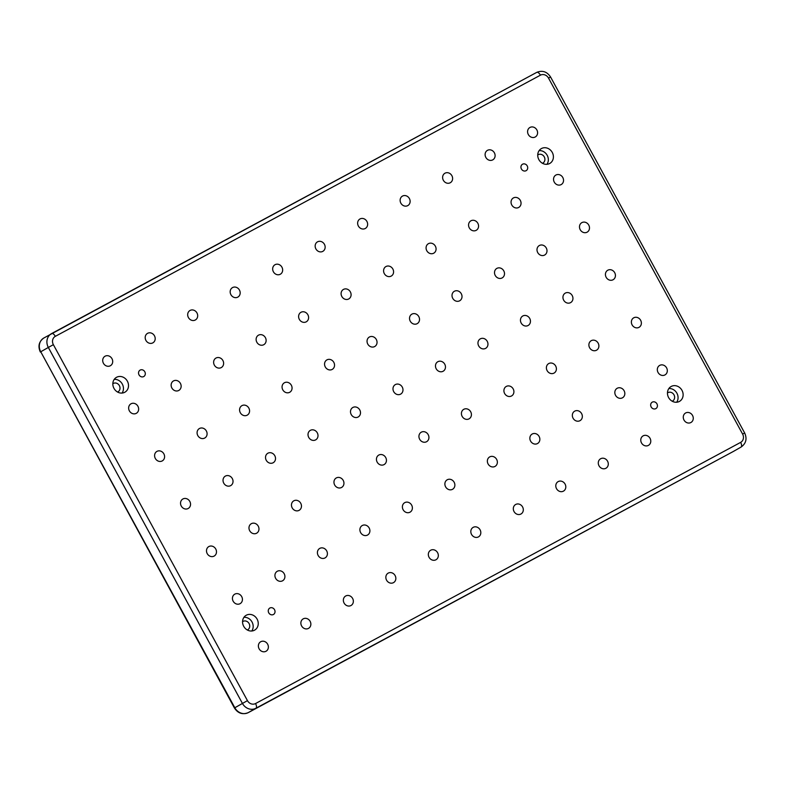<?xml version="1.0" encoding="UTF-8"?>
<svg xmlns="http://www.w3.org/2000/svg" width="785" height="785" viewBox="0 0 785 785"><rect width="100%" height="100%" fill="white"/><g stroke="black" fill="none" stroke-linecap="round" stroke-linejoin="round"><path stroke-width="1.18" d="M113.982 388.379A8.537 7.595 60.2 0 0 124.913 392.186A8.537 7.595 60.2 0 0 127.366 381.167A8.537 7.595 60.2 0 0 116.445 377.359A8.537 7.595 60.2 0 0 113.982 388.379M122.058 393.059A8.537 7.595 60.2 0 0 122.303 384.061A8.537 7.595 60.2 0 0 114.237 379.381M117.573 392.039A4.798 4.278 60.2 0 0 117.995 391.833A4.798 4.278 60.2 0 0 119.379 385.641A4.798 4.278 60.2 0 0 113.226 383.502A4.798 4.278 60.2 0 0 112.844 383.757M243.713 626.312A8.537 7.595 60.2 0 0 254.644 630.119A8.537 7.595 60.2 0 0 257.097 619.1A8.537 7.595 60.2 0 0 246.166 615.293A8.537 7.595 60.2 0 0 243.713 626.312M251.779 630.993A8.537 7.595 60.2 0 0 252.034 621.995A8.537 7.595 60.2 0 0 243.958 617.314M247.304 629.972A4.798 4.278 60.2 0 0 247.726 629.766A4.798 4.278 60.2 0 0 249.1 623.575A4.798 4.278 60.2 0 0 242.957 621.435A4.798 4.278 60.2 0 0 242.565 621.691M668.604 397.553A8.537 7.595 60.2 0 0 679.525 401.361A8.537 7.595 60.2 0 0 681.988 390.351A8.537 7.595 60.2 0 0 671.057 386.544A8.537 7.595 60.2 0 0 668.604 397.553M676.67 402.244A8.537 7.595 60.2 0 0 676.925 393.246A8.537 7.595 60.2 0 0 668.849 388.555M672.195 401.223A4.798 4.278 60.2 0 0 672.617 401.017A4.798 4.278 60.2 0 0 673.991 394.826A4.798 4.278 60.2 0 0 667.849 392.686A4.798 4.278 60.2 0 0 667.456 392.942M538.873 159.62A8.537 7.595 60.2 0 0 549.804 163.427A8.537 7.595 60.2 0 0 552.257 152.418A8.537 7.595 60.2 0 0 541.336 148.61A8.537 7.595 60.2 0 0 538.873 159.62M546.949 164.31A8.537 7.595 60.2 0 0 547.194 155.312A8.537 7.595 60.2 0 0 539.128 150.622M542.464 163.29A4.798 4.278 60.2 0 0 542.886 163.084A4.798 4.278 60.2 0 0 544.27 156.892A4.798 4.278 60.2 0 0 538.117 154.743A4.798 4.278 60.2 0 0 537.725 155.008M139.033 374.887A3.689 3.277 60.2 0 0 144.813 371.776A3.689 3.277 60.2 0 0 139.033 374.887M268.755 612.82A3.689 3.277 60.2 0 0 274.534 609.709A3.689 3.277 60.2 0 0 268.755 612.82M651.158 406.944A3.689 3.277 60.2 0 0 656.937 403.833A3.689 3.277 60.2 0 0 651.158 406.944M521.436 169.011A3.689 3.277 60.2 0 0 527.216 165.9A3.689 3.277 60.2 0 0 521.436 169.011M528.325 134.529A5.446 4.847 60.2 0 0 535.301 136.953A5.446 4.847 60.2 0 0 536.861 129.927A5.446 4.847 60.2 0 0 529.895 127.494A5.446 4.847 60.2 0 0 528.325 134.529M554.269 182.11A5.446 4.847 60.2 0 0 561.246 184.544A5.446 4.847 60.2 0 0 562.806 177.518A5.446 4.847 60.2 0 0 555.839 175.084A5.446 4.847 60.2 0 0 554.269 182.11M580.213 229.701A5.446 4.847 60.2 0 0 587.19 232.134A5.446 4.847 60.2 0 0 588.76 225.099A5.446 4.847 60.2 0 0 581.783 222.675A5.446 4.847 60.2 0 0 580.213 229.701M606.157 277.291A5.446 4.847 60.2 0 0 613.134 279.715A5.446 4.847 60.2 0 0 614.704 272.689A5.446 4.847 60.2 0 0 607.727 270.256A5.446 4.847 60.2 0 0 606.157 277.291M632.102 324.872A5.446 4.847 60.2 0 0 639.078 327.306A5.446 4.847 60.2 0 0 640.648 320.28A5.446 4.847 60.2 0 0 633.672 317.846A5.446 4.847 60.2 0 0 632.102 324.872M658.046 372.463A5.446 4.847 60.2 0 0 665.023 374.887A5.446 4.847 60.2 0 0 666.593 367.861A5.446 4.847 60.2 0 0 659.616 365.437A5.446 4.847 60.2 0 0 658.046 372.463M684 420.044A5.446 4.847 60.2 0 0 690.967 422.477A5.446 4.847 60.2 0 0 692.537 415.451A5.446 4.847 60.2 0 0 685.56 413.018A5.446 4.847 60.2 0 0 684 420.044M485.837 157.402A5.446 4.847 60.2 0 0 492.813 159.836A5.446 4.847 60.2 0 0 494.373 152.8A5.446 4.847 60.2 0 0 487.406 150.377A5.446 4.847 60.2 0 0 485.837 157.402M641.502 442.926A5.446 4.847 60.2 0 0 648.479 445.35A5.446 4.847 60.2 0 0 650.049 438.324A5.446 4.847 60.2 0 0 643.072 435.891A5.446 4.847 60.2 0 0 641.502 442.926M443.348 180.275A5.446 4.847 60.2 0 0 450.325 182.709A5.446 4.847 60.2 0 0 451.885 175.683A5.446 4.847 60.2 0 0 444.909 173.249A5.446 4.847 60.2 0 0 443.348 180.275M599.014 465.799A5.446 4.847 60.2 0 0 605.991 468.223A5.446 4.847 60.2 0 0 607.561 461.197A5.446 4.847 60.2 0 0 600.584 458.774A5.446 4.847 60.2 0 0 599.014 465.799M400.86 203.148A5.446 4.847 60.2 0 0 407.827 205.582A5.446 4.847 60.2 0 0 409.397 198.556A5.446 4.847 60.2 0 0 402.42 196.122A5.446 4.847 60.2 0 0 400.86 203.148M556.526 488.672A5.446 4.847 60.2 0 0 563.502 491.106A5.446 4.847 60.2 0 0 565.072 484.07A5.446 4.847 60.2 0 0 558.096 481.647A5.446 4.847 60.2 0 0 556.526 488.672M358.372 226.031A5.446 4.847 60.2 0 0 365.339 228.455A5.446 4.847 60.2 0 0 366.909 221.429A5.446 4.847 60.2 0 0 359.932 218.995A5.446 4.847 60.2 0 0 358.372 226.031M514.038 511.545A5.446 4.847 60.2 0 0 521.014 513.979A5.446 4.847 60.2 0 0 522.584 506.953A5.446 4.847 60.2 0 0 515.608 504.519A5.446 4.847 60.2 0 0 514.038 511.545M315.884 248.904A5.446 4.847 60.2 0 0 322.851 251.337A5.446 4.847 60.2 0 0 324.421 244.302A5.446 4.847 60.2 0 0 317.444 241.878A5.446 4.847 60.2 0 0 315.884 248.904M471.549 534.418A5.446 4.847 60.2 0 0 478.526 536.852A5.446 4.847 60.2 0 0 480.086 529.826A5.446 4.847 60.2 0 0 473.12 527.392A5.446 4.847 60.2 0 0 471.549 534.418M273.396 271.777A5.446 4.847 60.2 0 0 280.363 274.21A5.446 4.847 60.2 0 0 281.933 267.185A5.446 4.847 60.2 0 0 274.956 264.751A5.446 4.847 60.2 0 0 273.396 271.777M429.061 557.301A5.446 4.847 60.2 0 0 436.038 559.725A5.446 4.847 60.2 0 0 437.598 552.699A5.446 4.847 60.2 0 0 430.631 550.265A5.446 4.847 60.2 0 0 429.061 557.301M230.898 294.65A5.446 4.847 60.2 0 0 237.875 297.083A5.446 4.847 60.2 0 0 239.445 290.058A5.446 4.847 60.2 0 0 232.468 287.624A5.446 4.847 60.2 0 0 230.898 294.65M386.573 580.174A5.446 4.847 60.2 0 0 393.55 582.607A5.446 4.847 60.2 0 0 395.11 575.572A5.446 4.847 60.2 0 0 388.143 573.148A5.446 4.847 60.2 0 0 386.573 580.174M188.41 317.533A5.446 4.847 60.2 0 0 195.386 319.956A5.446 4.847 60.2 0 0 196.956 312.93A5.446 4.847 60.2 0 0 189.98 310.497A5.446 4.847 60.2 0 0 188.41 317.533M344.085 603.047A5.446 4.847 60.2 0 0 351.062 605.48A5.446 4.847 60.2 0 0 352.622 598.455A5.446 4.847 60.2 0 0 345.655 596.021A5.446 4.847 60.2 0 0 344.085 603.047M145.922 340.405A5.446 4.847 60.2 0 0 152.898 342.829A5.446 4.847 60.2 0 0 154.468 335.803A5.446 4.847 60.2 0 0 147.492 333.38A5.446 4.847 60.2 0 0 145.922 340.405M301.597 625.92A5.446 4.847 60.2 0 0 308.564 628.353A5.446 4.847 60.2 0 0 310.134 621.327A5.446 4.847 60.2 0 0 303.157 618.894A5.446 4.847 60.2 0 0 301.597 625.92M103.434 363.278A5.446 4.847 60.2 0 0 110.41 365.712A5.446 4.847 60.2 0 0 111.97 358.676A5.446 4.847 60.2 0 0 105.004 356.253A5.446 4.847 60.2 0 0 103.434 363.278M129.378 410.869A5.446 4.847 60.2 0 0 136.355 413.293A5.446 4.847 60.2 0 0 137.924 406.267A5.446 4.847 60.2 0 0 130.948 403.833A5.446 4.847 60.2 0 0 129.378 410.869M155.322 458.45A5.446 4.847 60.2 0 0 162.299 460.883A5.446 4.847 60.2 0 0 163.869 453.858A5.446 4.847 60.2 0 0 156.892 451.424A5.446 4.847 60.2 0 0 155.322 458.45M181.266 506.04A5.446 4.847 60.2 0 0 188.243 508.464A5.446 4.847 60.2 0 0 189.813 501.438A5.446 4.847 60.2 0 0 182.836 499.015A5.446 4.847 60.2 0 0 181.266 506.04M207.22 553.621A5.446 4.847 60.2 0 0 214.187 556.055A5.446 4.847 60.2 0 0 215.757 549.029A5.446 4.847 60.2 0 0 208.781 546.595A5.446 4.847 60.2 0 0 207.22 553.621M233.165 601.212A5.446 4.847 60.2 0 0 240.131 603.645A5.446 4.847 60.2 0 0 241.701 596.61A5.446 4.847 60.2 0 0 234.725 594.186A5.446 4.847 60.2 0 0 233.165 601.212M511.781 204.993A5.446 4.847 60.2 0 0 518.757 207.417A5.446 4.847 60.2 0 0 520.318 200.391A5.446 4.847 60.2 0 0 513.351 197.957A5.446 4.847 60.2 0 0 511.781 204.993M537.725 252.574A5.446 4.847 60.2 0 0 544.702 255.007A5.446 4.847 60.2 0 0 546.262 247.981A5.446 4.847 60.2 0 0 539.295 245.548A5.446 4.847 60.2 0 0 537.725 252.574M563.669 300.164A5.446 4.847 60.2 0 0 570.646 302.588A5.446 4.847 60.2 0 0 572.216 295.562A5.446 4.847 60.2 0 0 565.239 293.139A5.446 4.847 60.2 0 0 563.669 300.164M589.613 347.745A5.446 4.847 60.2 0 0 596.59 350.179A5.446 4.847 60.2 0 0 598.16 343.153A5.446 4.847 60.2 0 0 591.183 340.719A5.446 4.847 60.2 0 0 589.613 347.745M615.558 395.336A5.446 4.847 60.2 0 0 622.534 397.769A5.446 4.847 60.2 0 0 624.104 390.734A5.446 4.847 60.2 0 0 617.128 388.31A5.446 4.847 60.2 0 0 615.558 395.336M469.293 227.866A5.446 4.847 60.2 0 0 476.269 230.29A5.446 4.847 60.2 0 0 477.829 223.264A5.446 4.847 60.2 0 0 470.863 220.84A5.446 4.847 60.2 0 0 469.293 227.866M495.237 275.447A5.446 4.847 60.2 0 0 502.214 277.88A5.446 4.847 60.2 0 0 503.774 270.854A5.446 4.847 60.2 0 0 496.807 268.421A5.446 4.847 60.2 0 0 495.237 275.447M521.181 323.037A5.446 4.847 60.2 0 0 528.158 325.471A5.446 4.847 60.2 0 0 529.718 318.435A5.446 4.847 60.2 0 0 522.751 316.012A5.446 4.847 60.2 0 0 521.181 323.037M547.125 370.628A5.446 4.847 60.2 0 0 554.102 373.052A5.446 4.847 60.2 0 0 555.672 366.026A5.446 4.847 60.2 0 0 548.695 363.592A5.446 4.847 60.2 0 0 547.125 370.628M573.07 418.209A5.446 4.847 60.2 0 0 580.046 420.642A5.446 4.847 60.2 0 0 581.616 413.616A5.446 4.847 60.2 0 0 574.64 411.183A5.446 4.847 60.2 0 0 573.07 418.209M426.804 250.739A5.446 4.847 60.2 0 0 433.781 253.172A5.446 4.847 60.2 0 0 435.341 246.137A5.446 4.847 60.2 0 0 428.374 243.713A5.446 4.847 60.2 0 0 426.804 250.739M452.749 298.329A5.446 4.847 60.2 0 0 459.725 300.753A5.446 4.847 60.2 0 0 461.286 293.727A5.446 4.847 60.2 0 0 454.319 291.294A5.446 4.847 60.2 0 0 452.749 298.329M478.693 345.91A5.446 4.847 60.2 0 0 485.67 348.344A5.446 4.847 60.2 0 0 487.23 341.318A5.446 4.847 60.2 0 0 480.263 338.885A5.446 4.847 60.2 0 0 478.693 345.91M504.637 393.501A5.446 4.847 60.2 0 0 511.614 395.925A5.446 4.847 60.2 0 0 513.174 388.899A5.446 4.847 60.2 0 0 506.207 386.475A5.446 4.847 60.2 0 0 504.637 393.501M530.582 441.082A5.446 4.847 60.2 0 0 537.558 443.515A5.446 4.847 60.2 0 0 539.128 436.489A5.446 4.847 60.2 0 0 532.152 434.056A5.446 4.847 60.2 0 0 530.582 441.082M384.316 273.612A5.446 4.847 60.2 0 0 391.283 276.045A5.446 4.847 60.2 0 0 392.853 269.019A5.446 4.847 60.2 0 0 385.877 266.586A5.446 4.847 60.2 0 0 384.316 273.612M410.261 321.202A5.446 4.847 60.2 0 0 417.237 323.626A5.446 4.847 60.2 0 0 418.798 316.6A5.446 4.847 60.2 0 0 411.831 314.177A5.446 4.847 60.2 0 0 410.261 321.202M436.205 368.783A5.446 4.847 60.2 0 0 443.182 371.217A5.446 4.847 60.2 0 0 444.742 364.191A5.446 4.847 60.2 0 0 437.775 361.757A5.446 4.847 60.2 0 0 436.205 368.783M462.149 416.374A5.446 4.847 60.2 0 0 469.126 418.807A5.446 4.847 60.2 0 0 470.686 411.772A5.446 4.847 60.2 0 0 463.719 409.348A5.446 4.847 60.2 0 0 462.149 416.374M488.093 463.964A5.446 4.847 60.2 0 0 495.07 466.388A5.446 4.847 60.2 0 0 496.63 459.362A5.446 4.847 60.2 0 0 489.663 456.929A5.446 4.847 60.2 0 0 488.093 463.964M341.828 296.485A5.446 4.847 60.2 0 0 348.795 298.918A5.446 4.847 60.2 0 0 350.365 291.892A5.446 4.847 60.2 0 0 343.388 289.459A5.446 4.847 60.2 0 0 341.828 296.485M367.772 344.075A5.446 4.847 60.2 0 0 374.739 346.509A5.446 4.847 60.2 0 0 376.309 339.473A5.446 4.847 60.2 0 0 369.333 337.05A5.446 4.847 60.2 0 0 367.772 344.075M393.717 391.666A5.446 4.847 60.2 0 0 400.693 394.09A5.446 4.847 60.2 0 0 402.254 387.064A5.446 4.847 60.2 0 0 395.287 384.63A5.446 4.847 60.2 0 0 393.717 391.666M419.661 439.247A5.446 4.847 60.2 0 0 426.638 441.68A5.446 4.847 60.2 0 0 428.198 434.654A5.446 4.847 60.2 0 0 421.231 432.221A5.446 4.847 60.2 0 0 419.661 439.247M445.605 486.837A5.446 4.847 60.2 0 0 452.582 489.271A5.446 4.847 60.2 0 0 454.142 482.235A5.446 4.847 60.2 0 0 447.175 479.812A5.446 4.847 60.2 0 0 445.605 486.837M299.34 319.367A5.446 4.847 60.2 0 0 306.307 321.791A5.446 4.847 60.2 0 0 307.877 314.765A5.446 4.847 60.2 0 0 300.9 312.332A5.446 4.847 60.2 0 0 299.34 319.367M325.284 366.948A5.446 4.847 60.2 0 0 332.251 369.382A5.446 4.847 60.2 0 0 333.821 362.356A5.446 4.847 60.2 0 0 326.845 359.923A5.446 4.847 60.2 0 0 325.284 366.948M351.229 414.539A5.446 4.847 60.2 0 0 358.195 416.972A5.446 4.847 60.2 0 0 359.765 409.937A5.446 4.847 60.2 0 0 352.789 407.513A5.446 4.847 60.2 0 0 351.229 414.539M377.173 462.129A5.446 4.847 60.2 0 0 384.15 464.553A5.446 4.847 60.2 0 0 385.71 457.527A5.446 4.847 60.2 0 0 378.743 455.094A5.446 4.847 60.2 0 0 377.173 462.129M403.117 509.71A5.446 4.847 60.2 0 0 410.094 512.144A5.446 4.847 60.2 0 0 411.654 505.118A5.446 4.847 60.2 0 0 404.687 502.685A5.446 4.847 60.2 0 0 403.117 509.71M256.852 342.24A5.446 4.847 60.2 0 0 263.819 344.674A5.446 4.847 60.2 0 0 265.389 337.638A5.446 4.847 60.2 0 0 258.412 335.215A5.446 4.847 60.2 0 0 256.852 342.24M282.796 389.831A5.446 4.847 60.2 0 0 289.763 392.255A5.446 4.847 60.2 0 0 291.333 385.229A5.446 4.847 60.2 0 0 284.356 382.795A5.446 4.847 60.2 0 0 282.796 389.831M308.74 437.412A5.446 4.847 60.2 0 0 315.707 439.845A5.446 4.847 60.2 0 0 317.277 432.82A5.446 4.847 60.2 0 0 310.301 430.386A5.446 4.847 60.2 0 0 308.74 437.412M334.685 485.002A5.446 4.847 60.2 0 0 341.652 487.426A5.446 4.847 60.2 0 0 343.222 480.4A5.446 4.847 60.2 0 0 336.245 477.977A5.446 4.847 60.2 0 0 334.685 485.002M360.629 532.583A5.446 4.847 60.2 0 0 367.606 535.017A5.446 4.847 60.2 0 0 369.166 527.991A5.446 4.847 60.2 0 0 362.199 525.558A5.446 4.847 60.2 0 0 360.629 532.583M214.354 365.113A5.446 4.847 60.2 0 0 221.331 367.547A5.446 4.847 60.2 0 0 222.901 360.521A5.446 4.847 60.2 0 0 215.924 358.088A5.446 4.847 60.2 0 0 214.354 365.113M240.308 412.704A5.446 4.847 60.2 0 0 247.275 415.128A5.446 4.847 60.2 0 0 248.845 408.102A5.446 4.847 60.2 0 0 241.868 405.678A5.446 4.847 60.2 0 0 240.308 412.704M266.252 460.285A5.446 4.847 60.2 0 0 273.219 462.718A5.446 4.847 60.2 0 0 274.789 455.692A5.446 4.847 60.2 0 0 267.813 453.259A5.446 4.847 60.2 0 0 266.252 460.285M292.197 507.875A5.446 4.847 60.2 0 0 299.163 510.309A5.446 4.847 60.2 0 0 300.733 503.273A5.446 4.847 60.2 0 0 293.757 500.85A5.446 4.847 60.2 0 0 292.197 507.875M318.141 555.466A5.446 4.847 60.2 0 0 325.108 557.89A5.446 4.847 60.2 0 0 326.678 550.864A5.446 4.847 60.2 0 0 319.701 548.43A5.446 4.847 60.2 0 0 318.141 555.466M171.866 387.986A5.446 4.847 60.2 0 0 178.843 390.42A5.446 4.847 60.2 0 0 180.413 383.394A5.446 4.847 60.2 0 0 173.436 380.96A5.446 4.847 60.2 0 0 171.866 387.986M197.81 435.577A5.446 4.847 60.2 0 0 204.787 438.01A5.446 4.847 60.2 0 0 206.357 430.975A5.446 4.847 60.2 0 0 199.38 428.551A5.446 4.847 60.2 0 0 197.81 435.577M223.764 483.167A5.446 4.847 60.2 0 0 230.731 485.591A5.446 4.847 60.2 0 0 232.301 478.565A5.446 4.847 60.2 0 0 225.324 476.132A5.446 4.847 60.2 0 0 223.764 483.167M249.708 530.748A5.446 4.847 60.2 0 0 256.675 533.182A5.446 4.847 60.2 0 0 258.245 526.156A5.446 4.847 60.2 0 0 251.269 523.723A5.446 4.847 60.2 0 0 249.708 530.748M275.653 578.339A5.446 4.847 60.2 0 0 282.62 580.763A5.446 4.847 60.2 0 0 284.19 573.737A5.446 4.847 60.2 0 0 277.213 571.313A5.446 4.847 60.2 0 0 275.653 578.339M259.109 648.803A5.446 4.847 60.2 0 0 266.076 651.226A5.446 4.847 60.2 0 0 267.646 644.2A5.446 4.847 60.2 0 0 260.669 641.767A5.446 4.847 60.2 0 0 259.109 648.803M43.999 337.913A10.666 9.498 60.2 0 0 43.813 338.011A10.666 9.498 60.2 0 0 40.742 351.778L48.336 347.441A10.666 9.498 -119.8 0 1 51.408 333.674A10.666 9.498 -119.8 0 1 51.594 333.566A4.268 1.943 61.7 0 1 51.614 333.556A4.268 1.943 61.7 0 1 55.323 336.343A6.398 5.701 60.2 0 0 53.37 344.674L247.452 700.632A6.398 5.701 60.2 0 0 255.537 703.556L740.647 442.377A6.398 5.701 60.2 0 0 742.6 434.056L548.519 78.098A6.398 5.701 60.2 0 0 540.433 75.174L55.323 336.343M51.633 333.546L536.705 72.397A4.268 1.943 61.7 0 1 536.724 72.377A4.268 1.943 61.7 0 1 540.433 75.174M247.452 700.632L234.421 707.982L40.742 351.778L234.823 707.746A10.666 9.498 60.2 0 0 248.295 712.603L733.406 451.434L255.89 708.266A10.666 9.498 -119.8 0 1 242.418 703.399L48.336 347.441L53.37 344.674M255.537 703.556A4.268 1.943 61.7 0 1 255.89 708.266L248.295 712.603A4.268 1.943 61.7 0 1 248.276 712.623L733.386 451.444A4.268 1.943 61.7 0 1 733.386 451.444A10.666 9.498 60.2 0 0 733.592 451.326A10.666 9.498 60.2 0 0 733.779 451.218M733.367 451.453A4.268 1.943 61.7 0 0 733.386 451.444L741.187 446.989A10.666 9.498 -119.8 0 1 741.001 447.087A4.268 1.943 61.7 0 0 740.647 442.377M742.6 434.056L744.661 432.977C747.241 438.756 746.084 443.427 741.187 446.989M548.519 78.098L550.579 77.018L744.661 432.977M40.339 352.023C37.758 346.244 38.916 341.573 43.813 338.011L536.724 72.377C542.435 70.091 547.057 71.641 550.579 77.018M234.421 707.982C237.943 713.359 242.565 714.909 248.276 712.623"/></g></svg>
